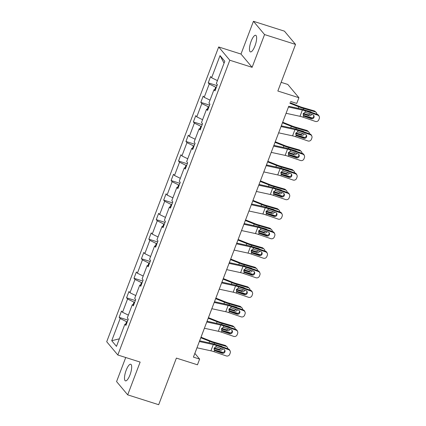 <?xml version="1.0" encoding="UTF-8"?>
<svg xmlns="http://www.w3.org/2000/svg" width="426" height="426" viewBox="0 0 426 426"><rect width="100%" height="100%" fill="white"/><g stroke="black" fill="none" stroke-linecap="round" stroke-linejoin="round"><path stroke-width="0.64" d="M130.01 374.853A8.712 2.572 -72.4 0 0 130.723 364.257A8.712 2.572 -72.4 0 0 126.165 370.263A8.712 2.572 -72.4 0 0 125.446 380.86A8.712 2.572 -72.4 0 0 130.01 374.853M254.972 45.886A8.712 2.572 -72.4 0 0 255.685 35.289A8.712 2.572 -72.4 0 0 251.127 41.295A8.712 2.572 -72.4 0 0 250.408 51.897A8.712 2.572 -72.4 0 0 254.972 45.886M253.438 21.3L240.994 54.059L252.112 67.324L264.557 34.57L253.438 21.3L284.424 31.151L295.543 44.416L277.843 91.02L298.914 97.719L287.795 84.449L281.139 82.335M264.557 34.57L295.543 44.416M125.723 357.51L116.58 381.584L127.699 394.849L158.685 404.7L176.385 358.101L197.456 364.794L199.624 359.097L194.863 353.415L196.993 347.797M218.682 46.966L106.713 341.732L117.826 354.996L229.8 60.236L218.682 46.966L240.994 54.059M127.241 321.896L126.618 321.699L125.659 324.229M126.618 321.699L120.153 318.536L119.147 317.333L127.912 320.123M119.344 338.819L111.729 340.709L120.153 318.536M128.348 315.118L122.528 312.274L121.522 311.071L119.147 317.333M122.528 312.274L127.576 298.993L126.57 297.79L135.335 300.58M135.772 295.575L129.957 292.731L128.95 291.528L126.57 297.79M129.957 292.731L134.999 279.451L133.993 278.253L142.758 281.038M143.195 276.032L137.38 273.188L136.373 271.985L133.993 278.253M137.38 273.188L142.422 259.908L141.416 258.71L150.181 261.495M150.623 256.489L144.803 253.646L143.796 252.442L141.416 258.71M144.803 253.646L149.845 240.365L148.839 239.167L157.604 241.952M158.046 236.947L152.226 234.103L151.219 232.9L148.839 239.167M152.226 234.103L157.269 220.822L156.262 219.624L165.027 222.409M165.469 217.404L159.649 214.56L158.642 213.357L156.262 219.624M159.649 214.56L164.692 201.28L163.685 200.082L172.45 202.867M172.892 197.861L167.072 195.017L166.065 193.819L163.685 200.082M167.072 195.017L172.115 181.737L171.108 180.539L179.879 183.324M180.315 178.318L174.495 175.475L173.488 174.277L171.108 180.539M174.495 175.475L179.538 162.194L178.531 160.996L187.302 163.781M187.738 158.776L181.918 155.932L180.912 154.734L178.531 160.996M181.918 155.932L186.961 142.657L185.954 141.453L194.725 144.238M195.161 139.233L189.341 136.389L188.335 135.191L185.954 141.453M189.341 136.389L194.384 123.114L193.377 121.911L202.148 124.696M202.584 119.69L196.764 116.846L195.758 115.648L193.377 121.911M196.764 116.846L201.812 103.571L200.806 102.368L209.571 105.153M210.007 100.147L204.187 97.304L203.181 96.106L200.806 102.368M204.187 97.304L209.235 84.029L208.229 82.825L216.994 85.61M217.43 80.61L211.61 77.761L210.604 76.563L208.229 82.825M211.61 77.761L220.034 55.593L224.784 61.253L216.36 83.427L217.366 84.63L214.986 90.892L213.98 89.694L208.937 102.97L209.943 104.173L207.563 110.435L206.557 109.237L201.514 122.512L202.52 123.716L200.14 129.978L199.134 128.78L194.091 142.055L195.097 143.258L192.717 149.521L191.711 148.323L186.668 161.598L187.674 162.801L185.294 169.063L184.288 167.86L179.245 181.141L180.251 182.344L177.871 188.606L176.865 187.403L171.816 200.683L172.823 201.887L170.448 208.149L169.441 206.945L164.393 220.226L165.4 221.429L163.025 227.692L162.018 226.488L156.97 239.769L157.977 240.972L155.602 247.234L154.59 246.031L149.547 259.312L150.554 260.51L148.173 266.777L147.167 265.574L142.124 278.854L143.131 280.052L140.75 286.32L139.744 285.116L134.701 298.397L135.708 299.595L133.327 305.863L132.321 304.659L127.278 317.94L128.285 319.138L125.904 325.405L124.898 324.202L116.474 346.375L111.729 340.709M288.737 106.287L193.425 357.126L199.624 359.097M133.764 304.712L132.321 304.659M134.664 302.353L134.041 302.156L133.082 304.686M134.041 302.156L127.576 298.993M141.187 285.17L139.744 285.116M142.087 282.811L141.464 282.614L140.505 285.143M141.464 282.614L134.999 279.451M148.61 265.627L147.167 265.574M149.51 263.268L148.892 263.071L147.928 265.606M148.892 263.071L142.422 259.908M156.033 246.084L154.59 246.031M156.933 243.725L156.315 243.528L155.352 246.063M156.315 243.528L149.845 240.365M163.456 226.547L162.018 226.488M164.356 224.182L163.738 223.985L162.775 226.52M163.738 223.985L157.269 220.822M170.879 207.004L169.441 206.945M171.779 204.64L171.161 204.443L170.198 206.977M171.161 204.443L164.692 201.28M178.308 187.461L176.865 187.403M179.202 185.097L178.585 184.9L177.621 187.435M178.585 184.9L172.115 181.737M185.731 167.919L184.288 167.86M186.625 165.554L186.008 165.357L185.044 167.892M186.008 165.357L179.538 162.194M193.154 148.376L191.711 148.323M194.048 146.011L193.431 145.814L192.467 148.349M193.431 145.814L186.961 142.657M200.577 128.833L199.134 128.78M201.471 126.469L200.854 126.272L199.89 128.806M200.854 126.272L194.384 123.114M208 109.29L206.557 109.237M208.894 106.926L208.277 106.729L207.313 109.264M208.277 106.729L201.812 103.571M215.423 89.748L213.98 89.694M216.317 87.383L215.7 87.186L214.741 89.721M215.7 87.186L209.235 84.029M290.548 101.447L296.746 103.417L298.914 97.719M252.112 67.324L229.8 60.236M127.699 394.849L140.138 362.089L117.826 354.996M199.656 340.8L204.416 328.254M207.079 321.257L211.839 308.712L225.764 311.736A6.805 1.198 -159.2 0 1 228.858 312.625L241.089 316.832A2.721 2.636 155 0 0 244.577 315.197L245.051 313.946A2.721 2.636 155 0 0 243.47 310.57L243.113 309.803A2.721 2.636 -25 0 1 244.63 311.156L244.987 311.923M214.502 301.714L219.262 289.169M221.925 282.172L226.691 269.626M229.348 262.629L234.114 250.089M236.771 243.086L241.537 230.546M244.194 223.543L248.96 211.003M251.313 204.73L265.26 207.76A6.805 1.198 -159.2 0 1 268.353 208.649L280.59 212.856L280.233 212.089L267.997 207.883A10.208 1.795 -159.2 0 0 263.353 206.551L251.596 203.995L256.383 191.46L270.302 194.48A6.805 1.198 -159.2 0 1 273.401 195.369L285.633 199.576A2.721 2.636 155 0 0 289.121 197.946L289.595 196.69A2.721 2.636 155 0 0 288.013 193.313L287.656 192.547A2.721 2.636 -25 0 1 289.169 193.905L289.526 194.671M259.04 184.458L263.806 171.918M266.463 164.915L271.229 152.375M273.886 145.373L278.652 132.832M281.309 125.83L286.075 113.289M224.055 63.17L220.034 55.593M126.341 324.255L124.898 324.202M288.434 107.022L302.375 110.046A6.805 1.198 -159.2 0 1 305.474 110.936L317.705 115.142L317.349 114.376A2.721 2.636 -25 0 1 318.866 115.734L319.223 116.5A2.721 2.636 155 0 0 317.705 115.142M288.711 106.282L300.468 108.838A10.208 1.795 -159.2 0 1 305.117 110.169L317.349 114.376M286.054 113.284L299.995 116.314A6.805 1.198 -159.2 0 1 303.094 117.203L315.325 121.41A2.721 2.636 155 0 0 318.813 119.775L319.287 118.524A2.721 2.636 155 0 0 319.223 116.5M303.179 115.27L304.462 116.399L311.193 118.71L310.836 117.943L303.546 115.441M310.836 117.943A2.178 2.109 155 0 0 313.706 115.425M304.462 116.399L303.605 115.851L303.195 113.715L304.957 112.288L312.716 114.7A2.178 2.109 -25 0 1 313.978 117.406A2.178 2.109 -25 0 1 311.193 118.71M303.605 115.851L303.094 117.203M303.344 115.361L312.258 117.943M289.888 103.246L298.759 106.793A10.208 1.795 20.8 0 0 303.727 108.513L315.235 111.857L314.1 110.84A2.721 2.434 -48.2 0 1 314.963 111.319L316.097 112.331A2.721 2.434 131.8 0 0 315.235 111.857M290.106 102.687L299.281 106.356A6.805 1.198 20.8 0 0 302.593 107.501L314.1 110.84M316.848 114.205A2.721 2.434 131.8 0 0 316.097 112.331M311.411 112.336A2.178 1.949 -48.2 0 0 310.511 111.734L305.085 110.158M311.646 114.333A2.178 1.949 -48.2 0 1 308.994 115.744L303.099 114.035M303.328 113.417L307.86 114.732A2.178 1.949 131.8 0 0 310.219 113.843M310.629 112.065A2.178 1.949 131.8 0 0 310.522 111.74M281.011 126.565L294.952 129.589A6.805 1.198 -159.2 0 1 298.051 130.478L310.282 134.685L309.926 133.918A2.721 2.636 -25 0 1 311.443 135.276L311.8 136.043A2.721 2.636 155 0 0 310.282 134.685M281.288 125.824L293.045 128.38A10.208 1.795 -159.2 0 1 297.694 129.712L309.926 133.918M278.631 132.827L292.571 135.851A6.805 1.198 -159.2 0 1 295.671 136.746L307.902 140.953A2.721 2.636 155 0 0 311.39 139.318L311.864 138.061A2.721 2.636 155 0 0 311.8 136.043M295.756 134.813L297.039 135.942L303.77 138.253L303.413 137.486L296.123 134.983M303.413 137.486A2.178 2.109 155 0 0 306.283 134.967M297.039 135.942L296.182 135.393L295.772 133.258L297.534 131.831L305.293 134.243A2.178 2.109 -25 0 1 306.555 136.948A2.178 2.109 -25 0 1 303.77 138.253M296.182 135.393L295.671 136.746M273.588 146.107L287.529 149.132A6.805 1.198 -159.2 0 1 290.628 150.021L302.859 154.228L302.503 153.461A2.721 2.636 -25 0 1 304.02 154.819L304.377 155.586A2.721 2.636 155 0 0 302.859 154.228M273.865 145.367L285.622 147.923A10.208 1.795 -159.2 0 1 290.271 149.254L302.503 153.461M271.208 152.37L285.148 155.394A6.805 1.198 -159.2 0 1 288.248 156.283L300.479 160.49A2.721 2.636 155 0 0 303.967 158.861L304.441 157.604A2.721 2.636 155 0 0 304.377 155.586M288.333 154.356L289.616 155.485L296.347 157.796L295.99 157.029L288.7 154.526M295.99 157.029A2.178 2.109 155 0 0 298.86 154.51M289.616 155.485L288.759 154.936L288.349 152.801L290.111 151.374L297.865 153.786A2.178 2.109 -25 0 1 299.132 156.491A2.178 2.109 -25 0 1 296.347 157.796M288.759 154.936L288.248 156.283M295.921 134.898L304.835 137.486M282.465 122.789L291.336 126.336A10.208 1.795 20.8 0 0 296.304 128.056L307.812 131.394L306.677 130.383A2.721 2.434 -48.2 0 1 307.54 130.857L308.674 131.874A2.721 2.434 131.8 0 0 307.812 131.394M282.683 122.23L291.858 125.899A6.805 1.198 20.8 0 0 295.17 127.044L306.677 130.383M309.42 133.748A2.721 2.434 131.8 0 0 308.674 131.874M303.2 131.607A2.178 1.949 131.8 0 0 303.099 131.283L297.662 129.701M303.088 131.277A2.178 1.949 -48.2 0 1 303.988 131.879M304.223 133.876A2.178 1.949 -48.2 0 1 301.565 135.287L295.676 133.578M295.905 132.96L300.437 134.275A2.178 1.949 131.8 0 0 302.795 133.386M288.498 154.441L297.412 157.029M275.042 142.332L283.913 145.878A10.208 1.795 20.8 0 0 288.881 147.598L300.389 150.937L299.254 149.925A2.721 2.434 -48.2 0 1 300.117 150.399L301.251 151.416A2.721 2.434 131.8 0 0 300.389 150.937M275.255 141.773L284.435 145.442A6.805 1.198 20.8 0 0 287.747 146.587L299.254 149.925M301.997 153.291A2.721 2.434 131.8 0 0 301.251 151.416M295.777 151.15A2.178 1.949 131.8 0 0 295.676 150.825L290.239 149.244M295.665 150.82A2.178 1.949 -48.2 0 1 296.565 151.422M296.8 153.419A2.178 1.949 -48.2 0 1 294.142 154.83L288.253 153.12M288.482 152.503L293.008 153.818A2.178 1.949 131.8 0 0 295.372 152.929M266.159 165.65L280.106 168.675A6.805 1.198 -159.2 0 1 283.199 169.564L295.436 173.771L295.08 173.004A2.721 2.636 -25 0 1 296.592 174.362L296.949 175.129A2.721 2.636 155 0 0 295.436 173.771M266.442 164.91L278.199 167.466A10.208 1.795 -159.2 0 1 282.843 168.797L295.08 173.004M263.785 171.912L277.725 174.937A6.805 1.198 -159.2 0 1 280.825 175.826L293.056 180.033A2.721 2.636 155 0 0 296.544 178.403L297.018 177.147A2.721 2.636 155 0 0 296.949 175.129M280.91 173.899L282.193 175.022L288.919 177.338L288.562 176.572L281.277 174.069M288.562 176.572A2.178 2.109 155 0 0 291.437 174.048M282.193 175.022L281.336 174.479L280.92 172.344L282.688 170.917L290.441 173.329A2.178 2.109 -25 0 1 291.709 176.034A2.178 2.109 -25 0 1 288.919 177.338M280.825 175.826L281.33 174.474M281.075 173.984L289.989 176.572M267.619 161.875L276.49 165.421A10.208 1.795 20.8 0 0 281.458 167.141L292.966 170.48L291.831 169.468A2.721 2.434 -48.2 0 1 292.694 169.942L293.823 170.959A2.721 2.434 131.8 0 0 292.966 170.48M267.832 161.31L277.012 164.984A6.805 1.198 20.8 0 0 280.324 166.129L291.831 169.468M294.574 172.834A2.721 2.434 131.8 0 0 293.823 170.959M288.354 170.693A2.178 1.949 131.8 0 0 288.253 170.368L282.816 168.787M288.242 170.363A2.178 1.949 -48.2 0 1 289.142 170.964M289.371 172.961A2.178 1.949 -48.2 0 1 286.719 174.372L280.83 172.663M281.059 172.045L285.585 173.361A2.178 1.949 131.8 0 0 287.949 172.471M258.736 185.193L272.683 188.217A6.805 1.198 -159.2 0 1 275.776 189.107L288.013 193.313M259.019 184.453L270.776 187.009A10.208 1.795 -159.2 0 1 275.42 188.34L287.656 192.547M273.481 193.441L274.77 194.565L281.495 196.881L281.139 196.114L273.854 193.606M281.139 196.114A2.178 2.109 155 0 0 284.014 193.59M274.77 194.565L273.913 194.022L273.497 191.881L275.265 190.454L283.018 192.871A2.178 2.109 -25 0 1 284.286 195.571A2.178 2.109 -25 0 1 281.495 196.881M273.913 194.022L273.401 195.369M273.652 193.526L282.566 196.114M260.195 181.417L269.067 184.964A10.208 1.795 20.8 0 0 274.035 186.684L285.537 190.023L284.408 189.011A2.721 2.434 -48.2 0 1 285.271 189.485L286.4 190.502A2.721 2.434 131.8 0 0 285.537 190.023M260.408 180.853L269.589 184.522A6.805 1.198 20.8 0 0 272.901 185.672L284.408 189.011M287.151 192.376A2.721 2.434 131.8 0 0 286.4 190.502M281.719 190.507A2.178 1.949 -48.2 0 0 280.819 189.905L275.393 188.329M281.948 192.504A2.178 1.949 -48.2 0 1 279.296 193.915L273.407 192.206M273.636 191.588L278.162 192.903A2.178 1.949 131.8 0 0 280.526 192.014M280.931 190.236A2.178 1.949 131.8 0 0 280.83 189.911M248.933 210.998L262.879 214.022A6.805 1.198 -159.2 0 1 265.973 214.912L278.21 219.118A2.721 2.636 155 0 0 281.692 217.484L282.172 216.232A2.721 2.636 155 0 0 280.59 212.856M266.058 212.984L267.347 214.108L274.072 216.424L273.716 215.657L266.431 213.149M273.716 215.657A2.178 2.109 155 0 0 276.591 213.133M280.233 212.089A2.721 2.636 -25 0 1 281.746 213.447L282.103 214.214M267.347 214.108L266.49 213.564L266.074 211.424L267.842 209.997L275.595 212.414A2.178 2.109 -25 0 1 276.863 215.114A2.178 2.109 -25 0 1 274.072 216.424M266.49 213.564L265.973 214.912M266.229 213.069L275.143 215.657M252.772 200.96L261.639 204.507A10.208 1.795 20.8 0 0 266.612 206.227L278.114 209.565L276.985 208.554A2.721 2.434 -48.2 0 1 277.843 209.028L278.977 210.039A2.721 2.434 131.8 0 0 278.114 209.565M252.985 200.396L262.166 204.065A6.805 1.198 20.8 0 0 265.478 205.215L276.985 208.554M279.728 211.919A2.721 2.434 131.8 0 0 278.977 210.039M274.291 210.05A2.178 1.949 -48.2 0 0 273.396 209.448L267.97 207.872M274.525 212.047A2.178 1.949 -48.2 0 1 271.873 213.458L265.978 211.749M266.213 211.131L270.739 212.446A2.178 1.949 131.8 0 0 273.103 211.557M273.508 209.778A2.178 1.949 131.8 0 0 273.407 209.448M243.89 224.273L257.837 227.303A6.805 1.198 -159.2 0 1 260.93 228.192L273.162 232.399L272.805 231.632A2.721 2.636 -25 0 1 274.323 232.99L274.679 233.757A2.721 2.636 155 0 0 273.162 232.399M244.173 223.538L255.93 226.094A10.208 1.795 -159.2 0 1 260.574 227.425L272.805 231.632M241.51 230.541L255.456 233.565A6.805 1.198 -159.2 0 1 258.55 234.454L270.787 238.661A2.721 2.636 155 0 0 274.269 237.026L274.749 235.775A2.721 2.636 155 0 0 274.679 233.757M258.635 232.527L259.924 233.65L266.649 235.967L266.293 235.2L259.008 232.692M266.293 235.2A2.178 2.109 155 0 0 269.168 232.676M259.924 233.65L259.067 233.107L258.651 230.967L260.419 229.539L268.172 231.957A2.178 2.109 -25 0 1 269.44 234.657A2.178 2.109 -25 0 1 266.649 235.967M259.067 233.107L258.55 234.454M258.806 232.612L267.72 235.2M245.349 220.503L254.215 224.049A10.208 1.795 20.8 0 0 259.189 225.769L270.691 229.108L269.557 228.096A2.721 2.434 -48.2 0 1 270.419 228.57L271.554 229.582A2.721 2.434 131.8 0 0 270.691 229.108M245.562 219.938L254.743 223.607A6.805 1.198 20.8 0 0 258.055 224.758L269.557 228.096M272.305 231.462A2.721 2.434 131.8 0 0 271.554 229.582M266.085 229.321A2.178 1.949 131.8 0 0 265.978 228.991L260.542 227.415M265.973 228.991A2.178 1.949 -48.2 0 1 266.868 229.593M267.102 231.59A2.178 1.949 -48.2 0 1 264.45 233.001L258.555 231.291M258.79 230.674L263.316 231.989A2.178 1.949 131.8 0 0 265.68 231.1M236.467 243.816L250.413 246.846A6.805 1.198 -159.2 0 1 253.507 247.735L265.739 251.942L265.382 251.175A2.721 2.636 -25 0 1 266.9 252.533L267.256 253.294A2.721 2.636 155 0 0 265.739 251.942M236.75 243.081L248.507 245.632A10.208 1.795 -159.2 0 1 253.15 246.968L265.382 251.175M234.087 250.083L248.033 253.108A6.805 1.198 -159.2 0 1 251.127 253.997L263.364 258.204A2.721 2.636 155 0 0 266.846 256.569L267.326 255.318A2.721 2.636 155 0 0 267.256 253.294M251.212 252.07L252.501 253.193L259.226 255.509L258.87 254.743L251.585 252.235M258.87 254.743A2.178 2.109 155 0 0 261.745 252.219M252.501 253.193L251.644 252.65L251.228 250.509L252.996 249.082L260.749 251.5A2.178 2.109 -25 0 1 262.017 254.2A2.178 2.109 -25 0 1 259.226 255.509M251.644 252.65L251.127 253.997M251.383 252.155L260.297 254.743M237.926 240.046L246.792 243.592A10.208 1.795 20.8 0 0 251.766 245.312L263.268 248.651L262.134 247.639A2.721 2.434 -48.2 0 1 262.996 248.113L264.131 249.125A2.721 2.434 131.8 0 0 263.268 248.651M238.139 239.481L247.314 243.15A6.805 1.198 20.8 0 0 250.632 244.3L262.134 247.639M264.881 251.005A2.721 2.434 131.8 0 0 264.131 249.125M258.662 248.864A2.178 1.949 131.8 0 0 258.555 248.534L253.119 246.958M258.55 248.534A2.178 1.949 -48.2 0 1 259.445 249.135M259.679 251.132A2.178 1.949 -48.2 0 1 257.027 252.543L251.132 250.834M251.367 250.216L255.893 251.532A2.178 1.949 131.8 0 0 258.257 250.642M229.044 263.359L242.99 266.388A6.805 1.198 -159.2 0 1 246.084 267.278L258.316 271.484L257.959 270.718A2.721 2.636 -25 0 1 259.477 272.076L259.833 272.837A2.721 2.636 155 0 0 258.316 271.484M229.326 262.624L241.084 265.174A10.208 1.795 -159.2 0 1 245.727 266.511L257.959 270.718M226.664 269.626L240.61 272.651A6.805 1.198 -159.2 0 1 243.704 273.54L255.935 277.747A2.721 2.636 155 0 0 259.423 276.112L259.903 274.861A2.721 2.636 155 0 0 259.833 272.837M243.789 271.612L245.078 272.736L251.803 275.052L251.446 274.285L244.162 271.777M251.446 274.285A2.178 2.109 155 0 0 254.322 271.761M245.078 272.736L244.22 272.193L243.805 270.052L245.573 268.625L253.326 271.042A2.178 2.109 -25 0 1 254.594 273.742A2.178 2.109 -25 0 1 251.803 275.052M243.704 273.54L244.215 272.187M243.96 271.697L252.868 274.285M230.503 259.588L239.369 263.135A10.208 1.795 20.8 0 0 244.338 264.855L255.845 268.194L254.711 267.182A2.721 2.434 -48.2 0 1 255.573 267.656L256.708 268.668A2.721 2.434 131.8 0 0 255.845 268.194M230.716 259.024L239.891 262.693A6.805 1.198 20.8 0 0 243.209 263.843L254.711 267.182M257.458 270.547A2.721 2.434 131.8 0 0 256.708 268.668M251.239 268.407A2.178 1.949 131.8 0 0 251.132 268.076L245.695 266.5M251.127 268.076A2.178 1.949 -48.2 0 1 252.022 268.673M252.256 270.675A2.178 1.949 -48.2 0 1 249.604 272.086L243.709 270.377M243.944 269.759L248.47 271.069A2.178 1.949 131.8 0 0 250.834 270.185M221.621 282.901L235.562 285.931A6.805 1.198 -159.2 0 1 238.661 286.82L250.893 291.027L250.536 290.26A2.721 2.636 -25 0 1 252.054 291.618L252.41 292.38A2.721 2.636 155 0 0 250.893 291.027M221.903 282.166L233.661 284.717A10.208 1.795 -159.2 0 1 238.304 286.054L250.536 290.26M219.241 289.163L233.187 292.193A6.805 1.198 -159.2 0 1 236.281 293.083L248.512 297.289A2.721 2.636 155 0 0 252 295.655L252.48 294.403A2.721 2.636 155 0 0 252.41 292.38M236.366 291.155L237.649 292.279L244.38 294.595L244.023 293.828L236.739 291.32M244.023 293.828A2.178 2.109 155 0 0 246.899 291.304M237.649 292.279L236.792 291.735L236.382 289.595L238.15 288.168L245.903 290.585A2.178 2.109 -25 0 1 247.171 293.285A2.178 2.109 -25 0 1 244.38 294.595M236.792 291.735L236.281 293.083M214.198 302.444L228.139 305.474A6.805 1.198 -159.2 0 1 231.238 306.363L243.47 310.57M214.475 301.709L226.238 304.26A10.208 1.795 -159.2 0 1 230.881 305.596L243.113 309.803M228.943 310.698L230.226 311.821L236.957 314.138L236.6 313.371L229.31 310.863M236.6 313.371A2.178 2.109 155 0 0 239.476 310.847M230.226 311.821L229.369 311.278L228.959 309.138L230.727 307.71L238.48 310.128A2.178 2.109 -25 0 1 239.747 312.828A2.178 2.109 -25 0 1 236.957 314.138M229.369 311.278L228.858 312.625M206.775 321.987L220.716 325.017A6.805 1.198 -159.2 0 1 223.815 325.906L236.047 330.113L235.69 329.346A2.721 2.636 -25 0 1 237.207 330.698L237.564 331.465A2.721 2.636 155 0 0 236.047 330.113M207.052 321.252L218.815 323.803A10.208 1.795 -159.2 0 1 223.458 325.139L235.69 329.346M204.395 328.249L218.336 331.279A6.805 1.198 -159.2 0 1 221.435 332.168L233.666 336.375A2.721 2.636 155 0 0 237.154 334.74L237.628 333.489A2.721 2.636 155 0 0 237.564 331.465M221.52 330.241L222.803 331.364L229.534 333.675L229.177 332.914L221.887 330.406M229.177 332.914A2.178 2.109 155 0 0 232.053 330.39M222.803 331.364L221.946 330.816L221.536 328.68L223.304 327.253L231.057 329.671A2.178 2.109 -25 0 1 232.324 332.371A2.178 2.109 -25 0 1 229.534 333.675M221.946 330.816L221.435 332.168M236.536 291.24L245.445 293.828M223.08 279.131L231.946 282.678A10.208 1.795 20.8 0 0 236.915 284.398L248.422 287.736L247.288 286.725A2.721 2.434 -48.2 0 1 248.15 287.199L249.285 288.21A2.721 2.434 131.8 0 0 248.422 287.736M223.293 278.567L232.468 282.236A6.805 1.198 20.8 0 0 235.786 283.386L247.288 286.725M250.035 290.085A2.721 2.434 131.8 0 0 249.285 288.21M243.816 287.949A2.178 1.949 131.8 0 0 243.709 287.619L238.272 286.043M243.704 287.619A2.178 1.949 -48.2 0 1 244.599 288.216M244.833 290.218A2.178 1.949 -48.2 0 1 242.181 291.629L236.286 289.914M236.521 289.302L241.047 290.612A2.178 1.949 131.8 0 0 243.406 289.728M229.113 310.783L238.022 313.371M215.657 298.674L224.523 302.215A10.208 1.795 20.8 0 0 229.492 303.94L240.999 307.279L239.865 306.267A2.721 2.434 -48.2 0 1 240.727 306.741L241.861 307.753A2.721 2.434 131.8 0 0 240.999 307.279M215.87 298.109L225.045 301.778A6.805 1.198 20.8 0 0 228.357 302.929L239.865 306.267M242.612 309.627A2.721 2.434 131.8 0 0 241.861 307.753M237.175 307.758A2.178 1.949 -48.2 0 0 236.281 307.162L230.849 305.586M237.41 309.761A2.178 1.949 -48.2 0 1 234.758 311.172L228.863 309.457M229.097 308.845L233.624 310.155A2.178 1.949 131.8 0 0 235.983 309.271M236.393 307.492A2.178 1.949 131.8 0 0 236.286 307.162M221.685 330.326L230.599 332.914M208.234 318.217L217.1 321.758A10.208 1.795 20.8 0 0 222.068 323.483L233.576 326.822L232.442 325.81A2.721 2.434 -48.2 0 1 233.304 326.284L234.438 327.296A2.721 2.434 131.8 0 0 233.576 326.822M208.447 317.652L217.622 321.321A6.805 1.198 20.8 0 0 220.934 322.471L232.442 325.81M235.189 329.17A2.721 2.434 131.8 0 0 234.438 327.296M228.97 327.035A2.178 1.949 131.8 0 0 228.863 326.705L223.426 325.129M228.858 326.705A2.178 1.949 -48.2 0 1 229.752 327.301M229.987 329.303A2.178 1.949 -48.2 0 1 227.335 330.709L221.44 329M221.674 328.387L226.201 329.697A2.178 1.949 131.8 0 0 228.56 328.813M199.352 341.53L213.293 344.559A6.805 1.198 -159.2 0 1 216.392 345.449L228.624 349.655L228.267 348.889A2.721 2.636 -25 0 1 229.784 350.241L230.141 351.008A2.721 2.636 155 0 0 228.624 349.655M199.629 340.795L211.387 343.345A10.208 1.795 -159.2 0 1 216.035 344.682L228.267 348.889M196.972 347.792L210.913 350.822A6.805 1.198 -159.2 0 1 214.012 351.711L226.243 355.918A2.721 2.636 155 0 0 229.731 354.283L230.205 353.032A2.721 2.636 155 0 0 230.141 351.008M214.097 349.783L215.38 350.907L222.111 353.218L221.754 352.456L214.464 349.948M221.754 352.456A2.178 2.109 155 0 0 224.624 349.932M215.38 350.907L214.523 350.358L214.113 348.223L215.875 346.796L223.634 349.213A2.178 2.109 -25 0 1 224.901 351.913A2.178 2.109 -25 0 1 222.111 353.218M214.523 350.358L214.012 351.711M214.262 349.868L223.176 352.456M200.811 337.759L209.677 341.301A10.208 1.795 20.8 0 0 214.645 343.026L226.153 346.365L225.019 345.353A2.721 2.434 -48.2 0 1 225.881 345.827L227.015 346.839A2.721 2.434 131.8 0 0 226.153 346.365M201.024 337.195L210.199 340.864A6.805 1.198 20.8 0 0 213.511 342.014L225.019 345.353M227.766 348.713A2.721 2.434 131.8 0 0 227.015 346.839M221.547 346.578A2.178 1.949 131.8 0 0 221.44 346.247L216.003 344.671M221.435 346.247A2.178 1.949 -48.2 0 1 222.329 346.844M222.564 348.846A2.178 1.949 -48.2 0 1 219.912 350.252L214.017 348.543M214.251 347.93L218.778 349.24A2.178 1.949 131.8 0 0 221.137 348.356M304.957 112.288L305.474 110.936M299.995 116.314L302.375 110.046M303.727 108.513L303.317 109.588M298.759 106.793L298.173 108.337M308.994 115.744L307.86 114.732M297.534 131.831L298.051 130.478M292.571 135.851L294.952 129.589M290.111 151.374L290.628 150.021M285.148 155.394L287.529 149.132M296.304 128.056L295.894 129.131M291.336 126.336L290.75 127.88M301.565 135.287L300.437 134.275M288.881 147.598L288.471 148.674M283.913 145.878L283.327 147.423M294.142 154.83L293.008 153.818M282.688 170.917L283.199 169.564M277.725 174.937L280.106 168.675M281.458 167.141L281.048 168.217M276.49 165.421L275.899 166.965M286.719 174.372L285.585 173.361M275.265 190.454L275.776 189.107M270.302 194.48L272.683 188.217M274.035 186.684L273.625 187.76M269.067 184.964L268.476 186.508M279.296 193.915L278.162 192.903M267.842 209.997L268.353 208.649M262.879 214.022L265.26 207.76M266.612 206.227L266.202 207.302M261.639 204.507L261.053 206.051M271.873 213.458L270.739 212.446M260.419 229.539L260.93 228.192M255.456 233.565L257.837 227.303M259.189 225.769L258.779 226.845M254.215 224.049L253.63 225.594M264.45 233.001L263.316 231.989M252.996 249.082L253.507 247.735M248.033 253.108L250.413 246.846M251.766 245.312L251.356 246.388M246.792 243.592L246.207 245.136M257.027 252.543L255.893 251.532M245.573 268.625L246.084 267.278M240.61 272.651L242.99 266.388M244.338 264.855L243.933 265.93M239.369 263.135L238.784 264.679M249.604 272.086L248.47 271.069M238.15 288.168L238.661 286.82M233.187 292.193L235.562 285.931M230.727 307.71L231.238 306.363M225.764 311.736L228.139 305.474M223.304 327.253L223.815 325.906M218.336 331.279L220.716 325.017M236.915 284.398L236.51 285.473M231.946 282.678L231.361 284.222M242.181 291.629L241.047 290.612M229.492 303.94L229.087 305.016M224.523 302.215L223.938 303.765M234.758 311.172L233.624 310.155M222.068 323.483L221.664 324.553M217.1 321.758L216.514 323.302M227.335 330.709L226.201 329.697M215.875 346.796L216.392 345.449M210.913 350.822L213.293 344.559M214.645 343.026L214.241 344.096M209.677 341.301L209.091 342.845M219.912 350.252L218.778 349.24"/></g></svg>
